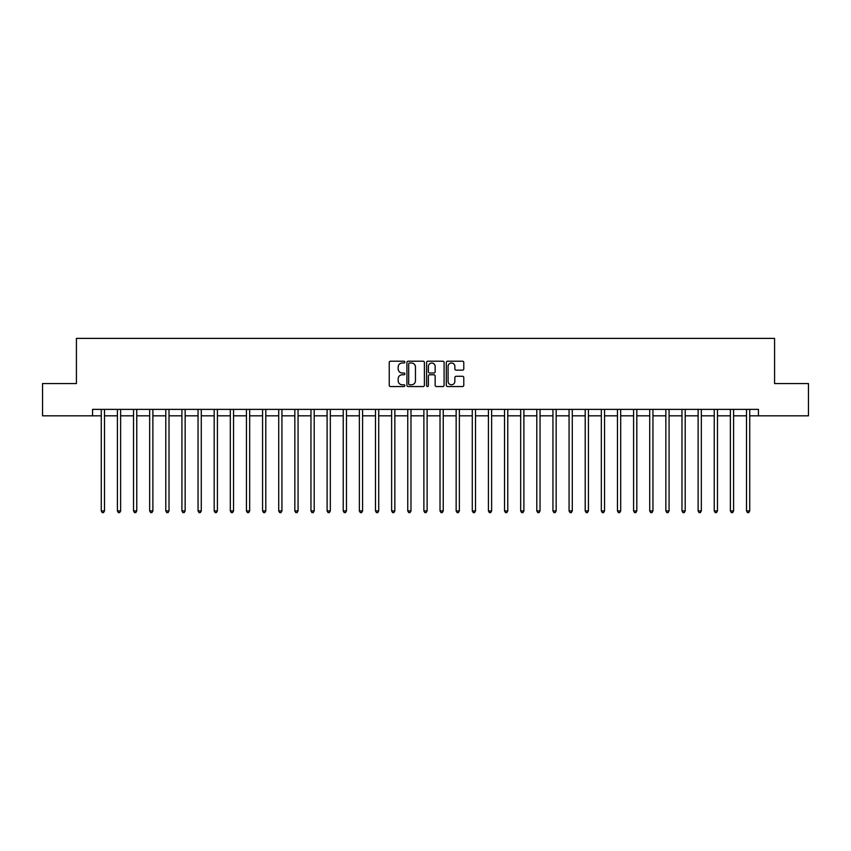 <?xml version="1.0" encoding="UTF-8"?>
<svg xmlns="http://www.w3.org/2000/svg" width="851" height="851" viewBox="0 0 851 851"><rect width="100%" height="100%" fill="white"/><g stroke="black" fill="none" stroke-linecap="round" stroke-linejoin="round"><path stroke-width="1.28" d="M404.853 362.1A0.883 0.883 0 0 0 403.97 361.218L390.503 361.218A1.266 1.266 0 0 0 389.237 362.483L389.237 385.28A1.266 1.266 0 0 0 390.503 386.545L403.97 386.545A0.883 0.883 0 0 0 404.853 385.663A0.883 0.883 0 0 0 403.97 384.78L402.225 384.78A4.053 4.053 0 0 1 398.172 380.716L398.172 378.823A4.053 4.053 0 0 1 402.225 374.77L403.97 374.77A0.883 0.883 0 0 0 404.853 373.876A0.883 0.883 0 0 0 403.97 372.993L402.225 372.993A4.053 4.053 0 0 1 398.172 368.94L398.172 367.036A4.053 4.053 0 0 1 402.225 362.983L403.97 362.983A0.883 0.883 0 0 0 404.853 362.1M462.519 370.142A1.266 1.266 0 0 0 463.784 368.877L463.784 362.483A1.266 1.266 0 0 0 462.519 361.218L447.573 361.218A1.266 1.266 0 0 0 446.307 362.483L446.307 385.28A1.266 1.266 0 0 0 447.573 386.545L462.519 386.545A1.266 1.266 0 0 0 463.784 385.28L463.784 377.557A1.266 1.266 0 0 0 462.519 376.291L456.125 376.291A1.266 1.266 0 0 0 454.86 377.557L454.86 381.386A3.393 3.393 0 0 1 451.466 384.78A3.393 3.393 0 0 1 448.083 381.386L448.083 366.377A3.393 3.393 0 0 1 451.466 362.983A3.393 3.393 0 0 1 454.86 366.377L454.86 368.877A1.266 1.266 0 0 0 456.125 370.142L462.519 370.142M92.557 415.82L42.55 415.82L42.55 383.556L76.42 383.556L76.42 338.39L774.58 338.39L774.58 383.556L808.45 383.556L808.45 415.82L758.443 415.82L758.443 409.374L92.557 409.374L92.557 415.82L101.269 415.82M424.394 362.483A1.266 1.266 0 0 0 423.128 361.218L408.182 361.218A1.266 1.266 0 0 0 406.916 362.483L406.916 385.28A1.266 1.266 0 0 0 408.182 386.545L423.128 386.545A1.266 1.266 0 0 0 424.394 385.28L424.394 362.483M427.872 361.218L442.818 361.218A1.266 1.266 0 0 1 444.084 362.483L444.084 385.28A1.266 1.266 0 0 1 442.818 386.545L436.425 386.545A1.266 1.266 0 0 1 435.159 385.28L435.159 376.036A1.266 1.266 0 0 0 433.893 374.77L429.649 374.77A1.266 1.266 0 0 0 428.383 376.036L428.383 385.663A0.883 0.883 0 0 1 427.5 386.545A0.883 0.883 0 0 1 426.606 385.663L426.606 362.483A1.266 1.266 0 0 1 427.872 361.218M104.492 415.82L117.395 415.82M120.629 415.82L133.533 415.82M136.756 415.82L149.659 415.82M152.882 415.82L165.796 415.82M169.019 415.82L181.923 415.82M185.146 415.82L198.049 415.82M201.283 415.82L214.186 415.82M217.409 415.82L230.313 415.82M233.546 415.82L246.45 415.82M249.673 415.82L262.576 415.82M265.799 415.82L278.713 415.82M281.936 415.82L294.84 415.82M298.063 415.82L310.966 415.82M314.2 415.82L327.103 415.82M330.326 415.82L343.23 415.82M346.463 415.82L359.367 415.82M362.59 415.82L375.493 415.82M378.716 415.82L391.63 415.82M394.853 415.82L407.757 415.82M410.98 415.82L423.883 415.82M427.117 415.82L440.02 415.82M443.243 415.82L456.147 415.82M459.37 415.82L472.284 415.82M475.507 415.82L488.41 415.82M491.633 415.82L504.537 415.82M507.77 415.82L520.674 415.82M523.897 415.82L536.8 415.82M540.034 415.82L552.937 415.82M556.16 415.82L569.064 415.82M572.287 415.82L585.201 415.82M588.424 415.82L601.327 415.82M604.55 415.82L617.454 415.82M620.687 415.82L633.591 415.82M636.814 415.82L649.717 415.82M652.951 415.82L665.854 415.82M669.077 415.82L681.981 415.82M685.204 415.82L698.118 415.82M701.341 415.82L714.244 415.82M717.467 415.82L730.371 415.82M733.605 415.82L746.508 415.82M749.731 415.82L758.443 415.82M409.576 362.983A0.883 0.883 0 0 0 408.682 363.877L408.682 383.886A0.883 0.883 0 0 0 409.576 384.78L411.405 384.78A4.053 4.053 0 0 0 415.458 380.716L415.458 367.036A4.053 4.053 0 0 0 411.405 362.983L409.576 362.983M435.159 366.441A3.393 3.393 0 0 0 431.765 363.047A3.393 3.393 0 0 0 428.383 366.441L428.383 371.727A1.266 1.266 0 0 0 429.649 372.993L433.893 372.993A1.266 1.266 0 0 0 435.159 371.727L435.159 366.441M104.652 409.374L104.588 409.533A1.287 1.287 90.1 0 0 104.492 410.012L104.492 510.93L101.269 510.93L101.269 410.012A1.287 1.287 90.1 0 0 101.173 409.533L101.109 409.374M104.492 510.93L103.524 512.61L102.237 512.61L101.269 510.93M120.778 409.374L120.714 409.533A1.287 1.287 0 0 0 120.629 410.012L120.629 510.93L117.395 510.93L117.395 410.012A1.287 1.287 0 0 0 117.3 409.533L117.236 409.374M120.629 510.93L119.661 512.61L118.363 512.61L117.395 510.93M136.915 409.374L136.851 409.533A1.287 1.287 0 0 0 136.756 410.012L136.756 510.93L133.533 510.93L133.533 410.012A1.287 1.287 0 0 0 133.437 409.533L133.373 409.374M136.756 510.93L135.788 512.61L134.501 512.61L133.533 510.93M153.042 409.374L152.978 409.533A1.287 1.287 0 0 0 152.882 410.012L152.882 510.93L149.659 510.93L149.659 410.012A1.287 1.287 0 0 0 149.563 409.533L149.499 409.374M152.882 510.93L151.914 512.61L150.627 512.61L149.659 510.93M169.179 409.374L169.115 409.533A1.287 1.287 0 0 0 169.019 410.012L169.019 510.93L165.796 510.93L165.796 410.012A1.287 1.287 0 0 0 165.7 409.533L165.637 409.374M169.019 510.93L168.051 512.61L166.753 512.61L165.796 510.93M185.305 409.374L185.241 409.533A1.287 1.287 0 0 0 185.146 410.012L185.146 510.93L181.923 510.93L181.923 410.012A1.287 1.287 0 0 0 181.827 409.533L181.763 409.374M185.146 510.93L184.178 512.61L182.891 512.61L181.923 510.93M201.442 409.374L201.368 409.533A1.287 1.287 0 0 0 201.283 410.012L201.283 510.93L198.049 510.93L198.049 410.012A1.287 1.287 0 0 0 197.964 409.533L197.889 409.374M201.283 510.93L200.315 512.61L199.017 512.61L198.049 510.93M217.569 409.374L217.505 409.533A1.287 1.287 0 0 0 217.409 410.012L217.409 510.93L214.186 510.93L214.186 410.012A1.287 1.287 0 0 0 214.09 409.533L214.026 409.374M217.409 510.93L216.441 512.61L215.154 512.61L214.186 510.93M233.695 409.374L233.631 409.533A1.287 1.287 0 0 0 233.546 410.012L233.546 510.93L230.313 510.93L230.313 410.012A1.287 1.287 0 0 0 230.217 409.533L230.153 409.374M233.546 510.93L232.578 512.61L231.281 512.61L230.313 510.93M249.832 409.374L249.769 409.533A1.287 1.287 0 0 0 249.673 410.012L249.673 510.93L246.45 510.93L246.45 410.012A1.287 1.287 0 0 0 246.354 409.533L246.29 409.374M249.673 510.93L248.705 512.61L247.418 512.61L246.45 510.93M265.959 409.374L265.895 409.533A1.287 1.287 0 0 0 265.799 410.012L265.799 510.93L262.576 510.93L262.576 410.012A1.287 1.287 0 0 0 262.48 409.533L262.416 409.374M265.799 510.93L264.831 512.61L263.544 512.61L262.576 510.93M282.096 409.374L282.032 409.533A1.287 1.287 0 0 0 281.936 410.012L281.936 510.93L278.713 510.93L278.713 410.012A1.287 1.287 0 0 0 278.617 409.533L278.554 409.374M281.936 510.93L280.968 512.61L279.671 512.61L278.713 510.93M298.222 409.374L298.158 409.533A1.287 1.287 0 0 0 298.063 410.012L298.063 510.93L294.84 510.93L294.84 410.012A1.287 1.287 0 0 0 294.744 409.533L294.68 409.374M298.063 510.93L297.095 512.61L295.808 512.61L294.84 510.93M314.359 409.374L314.285 409.533A1.287 1.287 0 0 0 314.2 410.012L314.2 510.93L310.966 510.93L310.966 410.012A1.287 1.287 0 0 0 310.881 409.533L310.806 409.374M314.2 510.93L313.232 512.61L311.934 512.61L310.966 510.93M330.486 409.374L330.422 409.533A1.287 1.287 0 0 0 330.326 410.012L330.326 510.93L327.103 510.93L327.103 410.012A1.287 1.287 0 0 0 327.007 409.533L326.944 409.374M330.326 510.93L329.358 512.61L328.071 512.61L327.103 510.93M346.612 409.374L346.548 409.533A1.287 1.287 0 0 0 346.463 410.012L346.463 510.93L343.23 510.93L343.23 410.012A1.287 1.287 0 0 0 343.134 409.533L343.07 409.374M346.463 510.93L345.495 512.61L344.198 512.61L343.23 510.93M362.749 409.374L362.686 409.533A1.287 1.287 0 0 0 362.59 410.012L362.59 510.93L359.367 510.93L359.367 410.012A1.287 1.287 0 0 0 359.271 409.533L359.207 409.374M362.59 510.93L361.622 512.61L360.335 512.61L359.367 510.93M378.876 409.374L378.812 409.533A1.287 1.287 0 0 0 378.716 410.012L378.716 510.93L375.493 510.93L375.493 410.012A1.287 1.287 0 0 0 375.397 409.533L375.334 409.374M378.716 510.93L377.748 512.61L376.461 512.61L375.493 510.93M395.013 409.374L394.949 409.533A1.287 1.287 0 0 0 394.853 410.012L394.853 510.93L391.63 510.93L391.63 410.012A1.287 1.287 0 0 0 391.534 409.533L391.471 409.374M394.853 510.93L393.885 512.61L392.588 512.61L391.63 510.93M411.139 409.374L411.076 409.533A1.287 1.287 0 0 0 410.98 410.012L410.98 510.93L407.757 510.93L407.757 410.012A1.287 1.287 0 0 0 407.661 409.533L407.597 409.374M410.98 510.93L410.012 512.61L408.725 512.61L407.757 510.93M427.276 409.374L427.202 409.533A1.287 1.287 0 0 0 427.117 410.012L427.117 510.93L423.883 510.93L423.883 410.012A1.287 1.287 0 0 0 423.798 409.533L423.724 409.374M427.117 510.93L426.149 512.61L424.851 512.61L423.883 510.93M443.403 409.374L443.339 409.533A1.287 1.287 0 0 0 443.243 410.012L443.243 510.93L440.02 510.93L440.02 410.012A1.287 1.287 0 0 0 439.924 409.533L439.861 409.374M443.243 510.93L442.275 512.61L440.988 512.61L440.02 510.93M459.529 409.374L459.466 409.533A1.287 1.287 0 0 0 459.37 410.012L459.37 510.93L456.147 510.93L456.147 410.012A1.287 1.287 0 0 0 456.051 409.533L455.987 409.374M459.37 510.93L458.412 512.61L457.115 512.61L456.147 510.93M475.666 409.374L475.603 409.533A1.287 1.287 0 0 0 475.507 410.012L475.507 510.93L472.284 510.93L472.284 410.012A1.287 1.287 0 0 0 472.188 409.533L472.124 409.374M475.507 510.93L474.539 512.61L473.252 512.61L472.284 510.93M491.793 409.374L491.729 409.533A1.287 1.287 0 0 0 491.633 410.012L491.633 510.93L488.41 510.93L488.41 410.012A1.287 1.287 0 0 0 488.314 409.533L488.251 409.374M491.633 510.93L490.665 512.61L489.378 512.61L488.41 510.93M507.93 409.374L507.866 409.533A1.287 1.287 0 0 0 507.77 410.012L507.77 510.93L504.537 510.93L504.537 410.012A1.287 1.287 0 0 0 504.452 409.533L504.388 409.374M507.77 510.93L506.802 512.61L505.505 512.61L504.537 510.93M524.056 409.374L523.993 409.533A1.287 1.287 0 0 0 523.897 410.012L523.897 510.93L520.674 510.93L520.674 410.012A1.287 1.287 0 0 0 520.578 409.533L520.514 409.374M523.897 510.93L522.929 512.61L521.642 512.61L520.674 510.93M540.194 409.374L540.119 409.533A1.287 1.287 0 0 0 540.034 410.012L540.034 510.93L536.8 510.93L536.8 410.012A1.287 1.287 0 0 0 536.715 409.533L536.641 409.374M540.034 510.93L539.066 512.61L537.768 512.61L536.8 510.93M556.32 409.374L556.256 409.533A1.287 1.287 0 0 0 556.16 410.012L556.16 510.93L552.937 510.93L552.937 410.012A1.287 1.287 0 0 0 552.842 409.533L552.778 409.374M556.16 510.93L555.192 512.61L553.905 512.61L552.937 510.93M572.446 409.374L572.383 409.533A1.287 1.287 0 0 0 572.287 410.012L572.287 510.93L569.064 510.93L569.064 410.012A1.287 1.287 0 0 0 568.968 409.533L568.904 409.374M572.287 510.93L571.329 512.61L570.032 512.61L569.064 510.93M588.584 409.374L588.52 409.533A1.287 1.287 0 0 0 588.424 410.012L588.424 510.93L585.201 510.93L585.201 410.012A1.287 1.287 0 0 0 585.105 409.533L585.041 409.374M588.424 510.93L587.456 512.61L586.169 512.61L585.201 510.93M604.71 409.374L604.646 409.533A1.287 1.287 0 0 0 604.55 410.012L604.55 510.93L601.327 510.93L601.327 410.012A1.287 1.287 0 0 0 601.231 409.533L601.168 409.374M604.55 510.93L603.582 512.61L602.295 512.61L601.327 510.93M620.847 409.374L620.783 409.533A1.287 1.287 0 0 0 620.687 410.012L620.687 510.93L617.454 510.93L617.454 410.012A1.287 1.287 0 0 0 617.369 409.533L617.305 409.374M620.687 510.93L619.719 512.61L618.422 512.61L617.454 510.93M636.973 409.374L636.91 409.533A1.287 1.287 0 0 0 636.814 410.012L636.814 510.93L633.591 510.93L633.591 410.012A1.287 1.287 0 0 0 633.495 409.533L633.431 409.374M636.814 510.93L635.846 512.61L634.559 512.61L633.591 510.93M653.111 409.374L653.036 409.533A1.287 1.287 0 0 0 652.951 410.012L652.951 510.93L649.717 510.93L649.717 410.012A1.287 1.287 0 0 0 649.632 409.533L649.558 409.374M652.951 510.93L651.983 512.61L650.685 512.61L649.717 510.93M669.237 409.374L669.173 409.533A1.287 1.287 0 0 0 669.077 410.012L669.077 510.93L665.854 510.93L665.854 410.012A1.287 1.287 0 0 0 665.759 409.533L665.695 409.374M669.077 510.93L668.109 512.61L666.822 512.61L665.854 510.93M685.363 409.374L685.3 409.533A1.287 1.287 0 0 0 685.204 410.012L685.204 510.93L681.981 510.93L681.981 410.012A1.287 1.287 0 0 0 681.885 409.533L681.821 409.374M685.204 510.93L684.247 512.61L682.949 512.61L681.981 510.93M701.501 409.374L701.437 409.533A1.287 1.287 0 0 0 701.341 410.012L701.341 510.93L698.118 510.93L698.118 410.012A1.287 1.287 0 0 0 698.022 409.533L697.958 409.374M701.341 510.93L700.373 512.61L699.086 512.61L698.118 510.93M717.627 409.374L717.563 409.533A1.287 1.287 0 0 0 717.467 410.012L717.467 510.93L714.244 510.93L714.244 410.012A1.287 1.287 0 0 0 714.149 409.533L714.085 409.374M717.467 510.93L716.499 512.61L715.212 512.61L714.244 510.93M733.764 409.374L733.7 409.533A1.287 1.287 0 0 0 733.605 410.012L733.605 510.93L730.371 510.93L730.371 410.012A1.287 1.287 0 0 0 730.286 409.533L730.222 409.374M733.605 510.93L732.637 512.61L731.339 512.61L730.371 510.93M749.891 409.374L749.827 409.533A1.287 1.287 0 0 0 749.731 410.012L749.731 510.93L746.508 510.93L746.508 410.012A1.287 1.287 0 0 0 746.412 409.533L746.348 409.374M749.731 510.93L748.763 512.61L747.476 512.61L746.508 510.93"/></g></svg>
